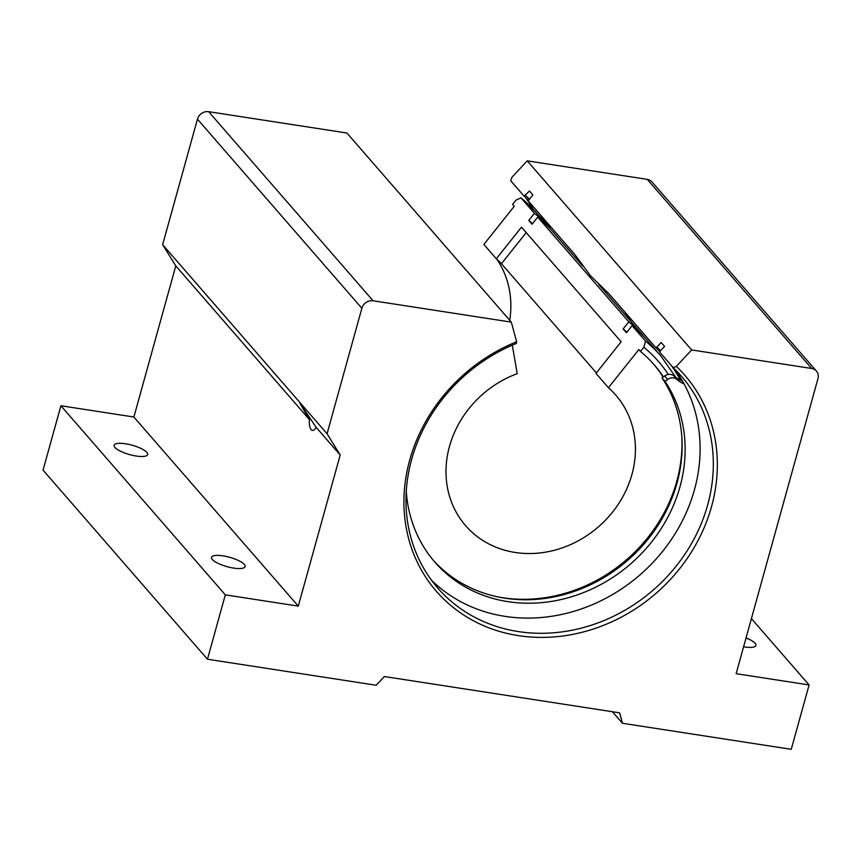 <?xml version="1.0" encoding="UTF-8"?>
<svg xmlns="http://www.w3.org/2000/svg" width="861" height="861" viewBox="0 0 861 861"><rect width="100%" height="100%" fill="white"/><g stroke="black" fill="none" stroke-linecap="round" stroke-linejoin="round"><path stroke-width="1.29" d="M528.363 200.398A161.427 142.786 139 0 0 524.069 196.114L529.504 191.045L532.905 194.963L528.159 200.828L574.89 254.576L590.474 275.757L608.985 293.784L655.565 347.37L656.814 347.112A162.535 143.776 -41 0 1 660.495 350.75M624.731 311.897A161.427 142.786 -41 0 1 631.124 321.777M309.422 419.598A12.495 4.671 -81.2 0 0 312.403 430.371A12.495 4.671 -81.2 0 0 316.17 427.357L299.886 403.152L309.422 419.598L175.784 265.888L133.875 417.015L298.283 606.112L225.313 594.854L207.458 659.225L376.257 685.27L384.393 676.542L619.64 712.843L622.46 723.272L791.248 749.318L809.103 684.947L736.133 673.689L817.95 378.657A9.546 8.449 139 0 0 816.4 371.037A9.546 8.449 139 0 0 811.643 368.465L691.641 349.943L527.233 160.846L511.897 177.301L510.702 180.756L524.069 196.114M136.21 456.029A17.414 4.865 15.5 0 0 147.661 454.554A17.414 4.865 15.5 0 0 125.555 443.781A17.414 4.865 15.5 0 0 114.104 445.255A17.414 4.865 15.5 0 0 136.21 456.029M233.632 568.088A17.414 4.865 15.5 0 0 245.084 566.613A17.414 4.865 15.5 0 0 222.977 555.84A17.414 4.865 15.5 0 0 211.526 557.315A17.414 4.865 15.5 0 0 233.632 568.088M743.592 646.783A17.414 4.865 15.5 0 0 744.453 646.923A17.414 4.865 15.5 0 0 755.904 645.449A17.414 4.865 15.5 0 0 746.035 637.969M674.561 368.96A161.427 142.786 -41 0 1 694.429 489.844A161.427 142.786 -41 0 1 580.971 609.05A161.427 142.786 -41 0 1 431.533 580.26M680.62 377.936A162.535 143.776 -41 0 1 682.138 380.777M680.33 380.088A161.427 142.786 139 0 0 671.322 365.484M660.064 351.858A161.427 142.786 139 0 0 655.565 347.37M673.173 367.615L676.315 366.399A164.602 145.606 -41 0 1 711.541 506.612A164.602 145.606 -41 0 1 518.397 635.633A164.602 145.606 -41 0 1 409.718 460.032A164.602 145.606 -41 0 1 516.632 341.763L516.417 343.421A161.427 142.786 139 0 0 411.666 459.365A161.427 142.786 139 0 0 437.84 588.117A161.427 142.786 139 0 0 588.881 625.979A161.427 142.786 139 0 0 707.645 505.041A161.427 142.786 139 0 0 681.471 376.289A161.427 142.786 139 0 0 673.173 367.615L659.957 352.407L660.226 351.04L664.563 346.38L661.151 342.463L656.814 347.112M525.49 195.35A163.009 144.196 -41 0 1 529.171 198.988M546.208 224.108A161.427 142.786 139 0 0 539.815 214.228M543.904 218.942A161.427 142.786 -41 0 1 550.308 228.832M525.382 197.384A161.427 142.786 -41 0 1 533.088 209.158M516.632 341.763L511.316 322.122L373.071 300.78A9.546 8.449 139 0 0 361.868 308.27L327.062 433.761L340.203 454.995L298.283 606.112M340.203 454.995L316.17 427.357M511.316 322.122L346.908 133.014L208.663 111.682L373.071 300.78M811.643 368.465L647.235 179.368L527.233 160.846M691.641 349.943L676.315 366.399M647.235 179.368A9.546 8.449 -41 0 1 651.992 181.94L816.4 371.037M207.458 659.225L43.05 470.128L60.905 405.757L133.875 417.015M175.784 265.888L162.643 244.664L197.449 119.173A9.546 8.449 -41 0 1 208.663 111.682M225.313 594.854L60.905 405.757M809.103 684.947L751.405 618.596M327.062 433.761L162.643 244.664M612.429 711.735L622.46 723.272M551.363 230.081A159.188 140.817 139 0 0 549.727 228.165A159.188 140.817 139 0 0 534.412 213.324L520.959 197.847L515.954 200.161L512.596 204.38L514.243 206.285L483.86 244.449L496.313 258.784A99.499 88.016 -41 0 1 501.436 263.714L596.372 372.899M496.313 258.784L521.486 227.164L621.147 341.774L595.973 373.394L608.426 387.73L638.819 349.555L640.466 351.46L643.824 347.241L645.524 341.128L632.071 325.652L626.431 332.733L623.127 328.934L628.767 321.842L537.727 217.133L532.087 224.215L528.772 220.416L534.412 213.324M512.295 345.153L517.213 373.652A99.499 88.016 139 0 0 465.629 525.694A99.499 88.016 139 0 0 515.179 552.471A99.499 88.016 139 0 0 619.199 502.835A99.499 88.016 139 0 0 615.798 395.134A99.499 88.016 139 0 0 608.426 387.73M509.723 320.292A99.499 88.016 139 0 0 497.012 259.409M663.4 376.838A148.383 131.259 139 0 0 654.338 364.956A148.383 131.259 139 0 0 640.466 351.46M497.098 596.738A148.383 131.259 139 0 0 502.63 597.706A148.383 131.259 139 0 0 681.772 436.172M663.11 377.043A148.383 131.259 139 0 0 653.51 364.009M520.959 197.847L536.274 212.689A159.188 140.817 139 0 0 520.959 197.847M532.539 223.645A150.115 132.788 139 0 0 528.772 220.416M582.736 266.124L553.042 231.964A159.188 140.817 139 0 0 537.727 217.133M645.718 338.599A159.188 140.817 139 0 0 644.082 336.683A159.188 140.817 139 0 0 628.767 321.842M626.894 332.163A150.115 132.788 139 0 0 623.127 328.934M676.014 377.635L660.839 355.959L647.386 340.482A159.188 140.817 139 0 0 632.071 325.652M501.436 263.714L526.211 232.588M684.021 383.834A28.65 25.346 -41 0 1 677.069 379.529A7.964 7.039 139 0 0 667.673 379.432L664.649 375.956L661.991 377.839A146.618 129.699 -41 0 1 676.961 483.269A146.618 129.699 -41 0 1 570.305 592.734A146.618 129.699 -41 0 1 433.427 560.446M667.673 379.432L665.004 381.315A146.618 129.699 -41 0 1 679.986 486.745A146.618 129.699 -41 0 1 572.113 596.587A146.618 129.699 -41 0 1 434.923 562.201A146.618 129.699 -41 0 1 406.263 491.244M665.004 381.315L661.991 377.839M664.649 375.956A7.964 7.039 -41 0 1 674.045 376.053L677.069 379.529M682.353 380.853A28.65 25.346 -41 0 1 674.045 376.053M361.868 308.27L197.449 119.173M660.839 355.959A159.188 140.817 139 0 0 645.524 341.128M668.297 374.46A153.785 136.038 139 0 0 643.824 347.241M536.274 212.689L549.727 228.165M598.869 284.679L644.082 336.683"/></g></svg>
